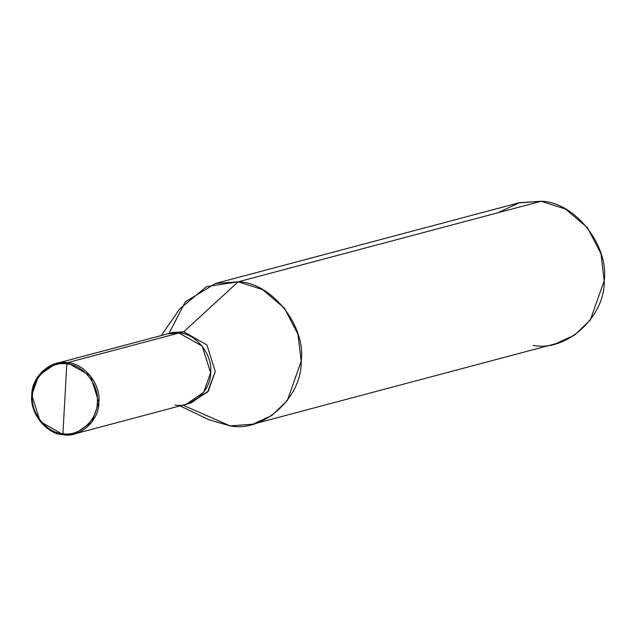 <?xml version="1.0" encoding="UTF-8"?>
<svg xmlns="http://www.w3.org/2000/svg" width="636" height="636" viewBox="0 0 636 636"><rect width="100%" height="100%" fill="white"/><g stroke="black" fill="none" stroke-linecap="round" stroke-linejoin="round"><path stroke-width="0.95" d="M55.976 363.53L167.737 333.828L179.098 332.986C195.777 333.232 213.1 355.079 210.603 372.728C211.104 390.711 191.571 408.463 175.075 405.013C191.571 408.479 211.12 390.719 210.619 372.728C213.116 355.079 195.777 333.216 179.098 332.986L67.344 362.695L55.976 363.53L38.732 375.383L31.8 394.988L40.195 421.549L63.314 434.73C46.635 434.499 29.304 412.645 31.8 394.988C31.299 376.997 50.848 359.237 67.344 362.695L66.812 364.015C50.856 360.684 31.967 377.848 32.452 395.234C30.035 412.303 46.794 433.426 62.916 433.649C46.794 433.426 30.035 412.303 32.452 395.234C31.967 377.848 50.856 360.684 66.812 364.015L62.916 433.649L63.314 434.73L74.682 433.887L91.926 422.042L98.858 402.437L90.463 375.876L67.344 362.695C84.024 362.925 101.355 384.78 98.858 402.437C99.359 420.42 79.818 438.18 63.314 434.73L62.916 433.649C78.864 436.988 97.761 419.824 97.276 402.437C99.685 385.368 82.934 364.237 66.812 364.015C82.934 364.237 99.685 385.368 97.276 402.437C97.761 419.824 78.864 436.988 62.916 433.649L66.812 364.015L67.344 362.695L157.458 338.742M179.098 333.002L183.772 331.754L179.098 333.002L202.216 346.167L210.619 372.728L203.679 392.34L186.435 404.186L74.682 433.887M188.82 403.447L207.575 392.094L215.278 371.488L206.891 344.935L183.772 331.754L206.891 344.935L215.278 371.488L208.346 391.084L191.11 402.93L187.27 403.955M168.572 333.614L172.412 332.596L183.772 331.754L238.158 281.804C271.516 282.273 306.186 325.982 301.194 361.288C302.195 397.262 263.105 432.782 230.105 425.882L182.866 405.14L230.105 425.882L252.834 424.204L271.771 415.523L287.329 400.505L301.194 361.288L297.966 334.25L284.403 308.174L262.565 289.603L238.158 281.804L541.164 201.27L565.571 209.069L587.41 227.632L600.972 253.716L604.2 280.754L590.335 319.972L574.777 334.989L555.84 343.671L252.834 424.204M533.111 345.348C566.112 352.249 605.202 316.728 604.2 280.754C609.193 245.448 574.523 201.731 541.164 201.27L238.158 281.804L183.772 331.754L170.178 333.28M194.052 410.045L230.105 425.882L209.101 419.824L180.012 405.895M161.306 335.538L179.646 309.001L206.477 286.621L238.158 281.804L215.429 283.481L185.402 301.782L168.898 333.526M215.429 283.481L518.443 202.948L541.164 201.27L519.31 202.725L497.877 212.774"/></g></svg>
